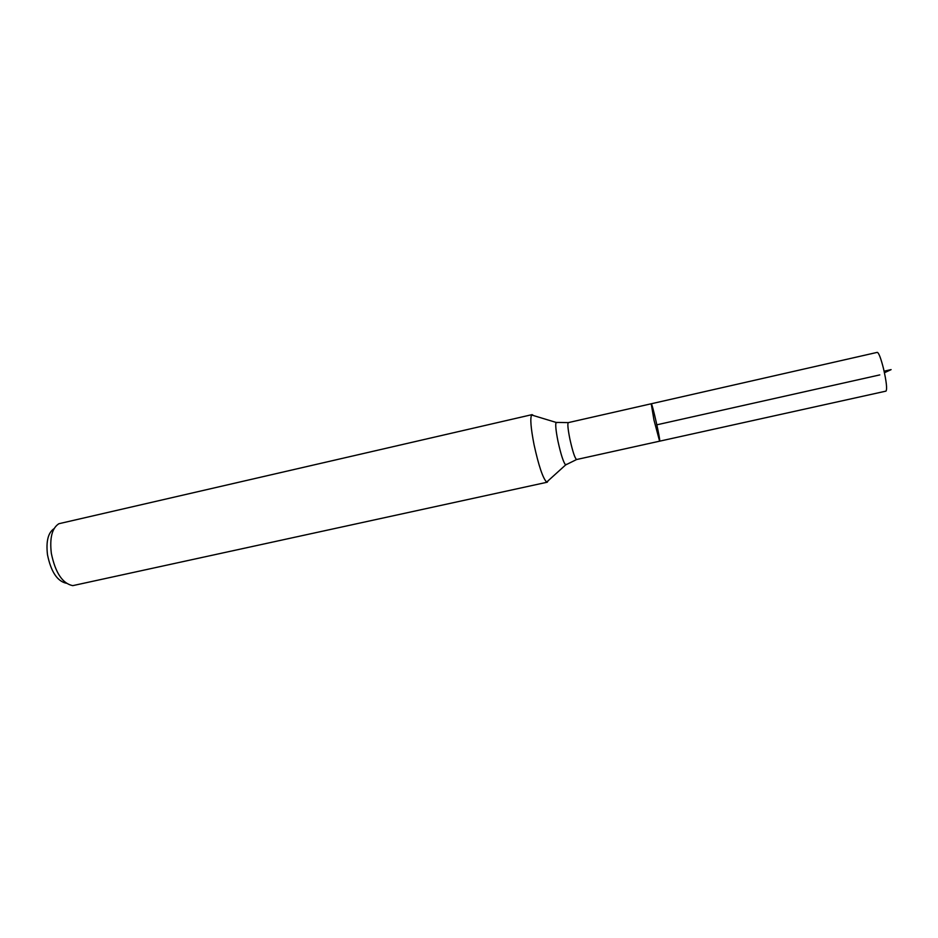 <?xml version="1.0" encoding="UTF-8"?>
<svg xmlns="http://www.w3.org/2000/svg" width="938" height="938" viewBox="0 0 938 938"><rect width="100%" height="100%" fill="white"/><g stroke="black" fill="none" stroke-linecap="round" stroke-linejoin="round"><path stroke-width="1.41" d="M653.962 420.06L659.613 441.177C660.915 441.704 652.18 402.73 651.23 403.774L653.962 420.06L659.613 441.177L885.988 391.123C887.289 389.2 886.457 381.66 883.479 368.493C880.864 358.222 878.8 352.84 877.3 352.36L651.23 403.774L653.962 420.06M54.064 528.645C48.119 532.632 45.927 541.332 47.486 554.733C50.98 571.723 57.253 581.232 66.317 583.248M533.593 415.593L532.081 414.631L58.883 523.721C52.059 528.082 49.55 537.955 51.332 553.326C55.354 572.79 62.506 583.565 72.765 585.64L547.241 482.214L548.191 480.702M532.081 414.631L531.6 414.995C530.04 418.348 530.861 428.244 534.05 444.682C538.682 465.799 542.891 478.274 546.643 482.109L547.241 482.214M656.858 424.808L879.797 374.907M884.44 372.738L891.1 369.619L884.112 371.19C886.82 370.627 893.246 368.939 889.529 370.358L884.44 372.738M557.113 422.651L556.07 422.405C555.284 424.597 555.906 430.847 557.958 441.177C560.865 454.438 563.421 462.364 565.614 464.955L566.446 464.287M531.6 414.995L556.07 422.405L568.322 422.616C567.384 423.613 567.9 429.065 569.858 438.949C572.649 451.495 574.9 458.354 576.6 459.526L659.613 441.177M576.6 459.526L565.614 464.955L546.643 482.109M568.322 422.616L651.23 403.774"/></g></svg>
